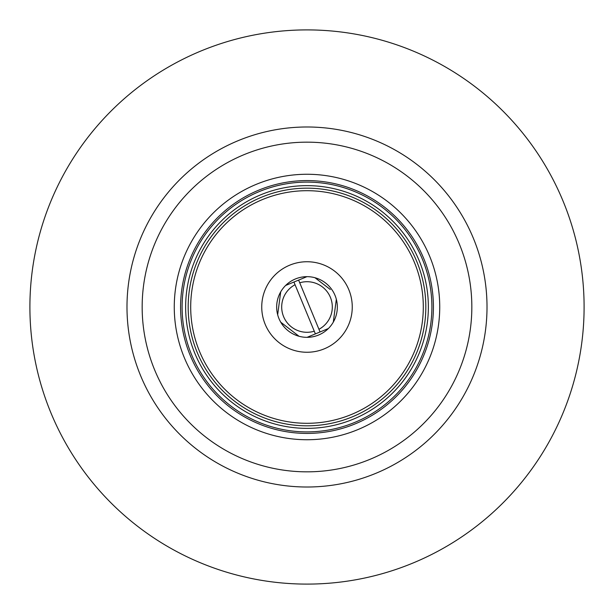 <?xml version="1.0" encoding="UTF-8"?>
<svg xmlns="http://www.w3.org/2000/svg" width="614" height="614" viewBox="0 0 614 614"><rect width="100%" height="100%" fill="white"/><g stroke="black" fill="none" stroke-linecap="round" stroke-linejoin="round"><path stroke-width="0.92" d="M331.015 325.543A30.339 30.339 0 0 0 331.053 325.489A30.339 30.339 0 0 0 336.334 299.264L333.302 322.12A30.339 30.339 0 0 1 328.367 328.536L320.055 331.974L298.619 280.099L293.945 282.026L315.381 333.901L307.061 337.339A30.339 30.339 0 0 1 299.033 336.272L280.759 322.22A30.339 30.339 0 0 1 277.666 314.736L280.698 291.88A30.339 30.339 0 0 1 285.633 285.464L293.945 282.026L295.058 284.712A25.281 25.281 0 0 0 314.268 331.215L315.381 333.901L320.055 331.974L318.942 329.288A25.281 25.281 0 0 0 299.732 282.785L298.619 280.099L306.939 276.661A30.339 30.339 0 0 0 285.633 285.464L293.945 282.026M333.272 322.173A30.339 30.339 0 0 0 333.302 322.12L336.334 299.264A30.339 30.339 0 0 0 314.967 277.728L317.914 279.992M256.314 184.323A132.731 132.731 0 0 0 184.323 357.686A132.731 132.731 0 0 0 357.686 429.677A132.731 132.731 0 0 0 429.677 256.314A132.731 132.731 0 0 0 256.314 184.323M244.057 154.651A164.844 164.844 0 0 0 154.651 369.943A164.844 164.844 0 0 0 369.943 459.349A164.844 164.844 0 0 0 459.349 244.057A164.844 164.844 0 0 0 244.057 154.651M30.7 328.029A277.098 277.098 0 0 0 328.029 583.3A277.098 277.098 0 0 0 583.3 285.971A277.098 277.098 0 0 0 285.971 30.7A277.098 277.098 0 0 0 30.7 328.029M182.105 307A124.895 124.895 0 0 0 307 431.895A124.895 124.895 0 0 0 431.895 307A124.895 124.895 0 0 0 307 182.105A124.895 124.895 0 0 0 182.105 307M433.415 307A126.415 126.415 0 0 1 307 433.415A126.415 126.415 0 0 1 180.585 307A126.415 126.415 0 0 1 307 180.585A126.415 126.415 0 0 1 433.415 307M260.658 194.838A121.357 121.357 0 0 1 419.162 260.658A121.357 121.357 0 0 1 353.342 419.162A121.357 121.357 0 0 1 194.838 353.342A121.357 121.357 0 0 1 260.658 194.838A121.357 121.357 0 0 0 194.838 353.342A121.357 121.357 0 0 0 353.342 419.162M261.625 197.178A118.832 118.832 0 0 1 416.822 261.625A118.832 118.832 0 0 1 352.375 416.822A118.832 118.832 0 0 1 197.178 352.375A118.832 118.832 0 0 1 261.625 197.178M289.716 265.171A45.259 45.259 0 0 1 348.829 289.716A45.259 45.259 0 0 1 324.284 348.829A45.259 45.259 0 0 1 265.171 324.284A45.259 45.259 0 0 1 289.716 265.171M298.619 280.099L306.939 276.661A30.339 30.339 0 0 1 314.967 277.728L330.286 289.501M280.698 291.88A30.339 30.339 0 0 0 277.666 314.736L280.698 291.88M280.759 322.22A30.339 30.339 0 0 0 299.033 336.272L280.759 322.22A30.339 30.339 0 0 1 277.666 314.736M299.033 336.272A30.339 30.339 0 0 0 328.367 328.536L320.055 331.974M315.381 333.901L307.936 336.979M328.367 328.536A30.339 30.339 0 0 0 331.053 325.489M290.629 127.735A180.009 180.009 0 0 0 142.264 379.567A180.009 180.009 0 0 0 323.371 486.265A180.009 180.009 0 0 0 471.736 234.433A180.009 180.009 0 0 0 290.629 127.735M351.408 414.488A116.299 116.299 0 0 0 414.488 262.592A116.299 116.299 0 0 0 262.592 199.512A116.299 116.299 0 0 0 199.512 351.408A116.299 116.299 0 0 0 351.408 414.488"/></g></svg>
